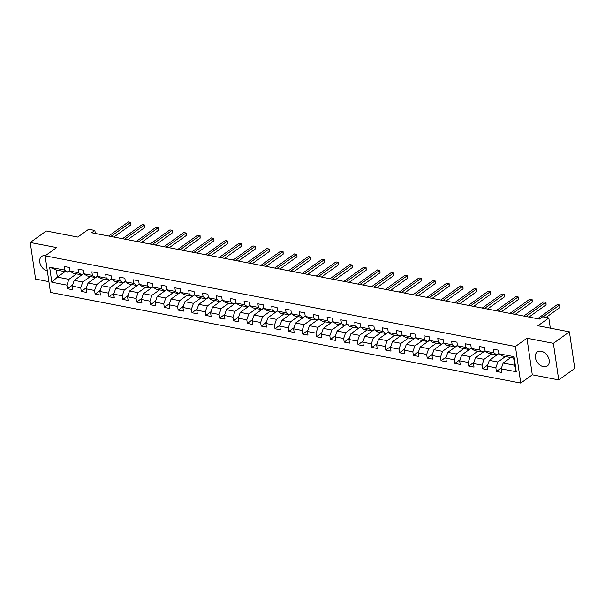 <?xml version="1.0" encoding="UTF-8"?>
<svg xmlns="http://www.w3.org/2000/svg" width="605" height="605" viewBox="0 0 605 605"><rect width="100%" height="100%" fill="white"/><g stroke="black" fill="none" stroke-linecap="round" stroke-linejoin="round"><path stroke-width="0.91" d="M541.18 351.255A8.614 6.027 -125.6 0 0 537.293 351.966A8.614 6.027 -125.6 0 0 536.083 360.111A8.614 6.027 -125.6 0 0 543.434 366.683A8.614 6.027 -125.6 0 0 547.321 365.972A8.614 6.027 -125.6 0 0 548.523 357.827A8.614 6.027 -125.6 0 0 541.18 351.255M45.36 255.681A8.614 6.027 -125.6 0 0 41.654 256.429A8.614 6.027 -125.6 0 0 40.353 264.332A8.614 6.027 -125.6 0 0 47.364 271.048M558.725 379.917L574.75 368.437L569.411 331.842L553.386 343.322L526.955 338.225L515.415 346.491L520.754 383.086L532.294 374.82L558.725 379.917L553.386 343.322M515.415 346.491L45.141 255.839L50.48 292.442L520.754 383.086M45.141 255.839L56.681 247.574L30.25 242.484L35.589 279.079L48.907 281.65M30.25 242.484L46.275 231.004L77.765 237.069L88.663 229.265L94.872 230.46L91.665 232.759L539.41 319.062L542.609 316.77L548.818 317.965L537.921 325.77L569.411 331.842M510.771 357.593L503.163 363.045L514.689 365.269L513.653 358.145L502.12 355.921L498.981 353.804L498.452 350.189L493.128 349.168L493.657 352.776L485.142 351.134L484.62 347.527L479.296 346.499L479.818 350.106L471.31 348.465L470.781 344.858L465.457 343.829L465.986 347.444L457.471 345.803L456.941 342.188L451.625 341.167L452.147 344.774L443.631 343.133L443.11 339.526L437.786 338.498L438.315 342.105L429.8 340.464L429.27 336.856L423.946 335.828L424.476 339.443L415.96 337.802L415.431 334.187L410.114 333.166L410.636 336.773L402.121 335.132L401.599 331.525L396.275 330.496L396.804 334.104L388.289 332.463L387.76 328.855L382.436 327.827L382.965 331.442L374.45 329.801L373.92 326.186L368.604 325.165L369.126 328.772L360.61 327.131L360.088 323.516L354.764 322.495L355.294 326.103L346.778 324.462L346.249 320.854L340.925 319.826L341.454 323.441L332.939 321.799L332.41 318.185L327.093 317.156L327.615 320.771L319.1 319.13L318.578 315.515L313.254 314.494L313.783 318.101L305.268 316.46L304.738 312.853L299.414 311.825L299.944 315.439L291.428 313.791L290.899 310.184L285.583 309.155L286.104 312.77L277.589 311.129L277.067 307.514L271.743 306.493L272.273 310.1L263.757 308.459L263.228 304.852L257.904 303.823L258.433 307.431L249.918 305.79L249.396 302.182L244.072 301.154L244.594 304.769L236.086 303.128L235.557 299.513L230.233 298.492L230.762 302.099L222.247 300.458L221.717 296.851L216.401 295.822L216.923 299.43L208.407 297.789L207.886 294.181L202.562 293.153L203.091 296.768L194.576 295.127L194.046 291.512L188.722 290.491L189.252 294.098L180.736 292.457L180.207 288.85L174.89 287.821L175.412 291.428L166.897 289.787L166.375 286.18L161.051 285.152L161.58 288.766L153.065 287.125L152.536 283.511L147.212 282.49L147.741 286.097L139.226 284.456L138.696 280.849L133.38 279.82L133.902 283.427L125.386 281.786L124.864 278.179L119.54 277.151L120.07 280.765L111.554 279.124L111.025 275.509L105.701 274.488L106.23 278.096L97.715 276.455L97.186 272.847L91.869 271.819L92.391 275.426L83.876 273.785L83.354 270.178L78.03 269.149L78.559 272.764L70.044 271.123L69.514 267.508L64.191 266.487L64.72 270.095L49.64 267.191L51.833 282.225L57.369 277.113L68.902 279.336L76.517 273.884M498.981 353.804L514.061 356.708L516.254 371.742L501.174 368.838L501.696 372.446L496.38 371.425L501.56 367.711M51.833 282.225L66.913 285.129L67.442 288.736L72.759 289.765L72.237 286.157L80.752 287.798L81.274 291.406L86.598 292.434L86.069 288.819L94.584 290.46L95.114 294.075L100.438 295.104L99.908 291.489L108.424 293.13L108.953 296.745L114.269 297.766L113.748 294.159L122.263 295.8L122.785 299.407L128.109 300.435L127.579 296.821L136.095 298.462L136.624 302.077L141.948 303.105L141.419 299.49L149.934 301.131L150.464 304.746L155.78 305.767L155.258 302.16L163.773 303.801L164.295 307.408L169.619 308.437L169.09 304.822L177.605 306.47L178.135 310.078L183.459 311.106L182.929 307.491L191.445 309.132L191.974 312.747L197.29 313.768L196.769 310.161L205.284 311.802L205.806 315.409L211.13 316.438L210.601 312.83L219.116 314.471L219.645 318.079L224.969 319.107L224.44 315.492L232.955 317.133L233.485 320.748L238.801 321.769L238.279 318.162L246.795 319.803L247.316 323.41L252.64 324.439L252.111 320.832L260.626 322.473L261.156 326.08L266.48 327.108L265.95 323.493L274.466 325.135L274.988 328.749L280.312 329.77L279.79 326.163L288.298 327.804L288.827 331.411L294.151 332.44L293.622 328.833L302.137 330.474L302.666 334.081L307.983 335.109L307.461 331.495L315.976 333.136L316.498 336.751L321.822 337.772L321.293 334.164L329.808 335.805L330.338 339.413L335.662 340.441L335.132 336.834L343.648 338.475L344.177 342.082L349.493 343.111L348.972 339.496L357.487 341.137L358.009 344.752L363.333 345.773L362.803 342.165L371.319 343.806L371.848 347.414L377.172 348.442L376.643 344.835L385.158 346.476L385.688 350.083L391.004 351.112L390.482 347.497L398.998 349.138L399.519 352.753L404.843 353.774L404.314 350.166L412.829 351.808L413.359 355.422L418.683 356.443L418.153 352.836L426.669 354.477L427.198 358.084L432.514 359.113L431.993 355.498L440.508 357.139L441.03 360.754L446.354 361.782L445.825 358.168L454.34 359.809L454.869 363.423L460.193 364.444L459.664 360.837L468.179 362.478L468.701 366.085L474.025 367.114L473.503 363.499L482.011 365.14L482.54 368.755L487.864 369.784L487.335 366.169L495.85 367.81L496.38 371.425M485.142 351.134L488.288 353.252L496.803 354.893L498.921 353.38M505.455 356.564L497.839 362.017L489.324 360.376L498.936 353.494M496.803 354.893L493.657 352.776M495.85 367.81L497.839 362.017M487.335 366.169L489.324 360.376M471.31 348.465L474.449 350.59L482.964 352.231L485.081 350.711M491.615 353.895L484 359.347L475.485 357.706L485.097 350.824M482.964 352.231L479.818 350.106M482.011 365.14L484 359.347M473.503 363.499L475.485 357.706M457.471 345.803L460.609 347.92L469.125 349.561L471.242 348.041M477.776 351.233L470.168 356.685L461.653 355.044L471.265 348.155M469.125 349.561L465.986 347.444M468.179 362.478L470.168 356.685M459.664 360.837L461.653 355.044M443.631 343.133L446.777 345.251L455.293 346.892L457.41 345.379M463.944 348.563L456.329 354.016L447.813 352.375L457.425 345.493M455.293 346.892L452.147 344.774M454.34 359.809L456.329 354.016M445.825 358.168L447.813 352.375M429.8 340.464L432.938 342.589L441.453 344.23L443.571 342.71M450.105 345.894L442.489 351.346L433.974 349.705L443.586 342.823M441.453 344.23L438.315 342.105M440.508 357.139L442.489 351.346M431.993 355.498L433.974 349.705M415.96 337.802L419.099 339.919L427.614 341.56L429.731 340.04M436.273 343.232L428.658 348.684L420.142 347.043L429.754 340.154M427.614 341.56L424.476 339.443M426.669 354.477L428.658 348.684M418.153 352.836L420.142 347.043M402.121 335.132L405.267 337.25L413.782 338.891L415.9 337.378M422.434 340.562L414.818 346.015L406.303 344.374L415.915 337.492M413.782 338.891L410.636 336.773M412.829 351.808L414.818 346.015M404.314 350.166L406.303 344.374M388.289 332.463L391.427 334.588L399.943 336.229L402.06 334.709M408.594 337.892L400.979 343.345L392.464 341.704L402.075 334.822M399.943 336.229L396.804 334.104M398.998 349.138L400.979 343.345M390.482 347.497L392.464 341.704M374.45 329.801L377.588 331.918L386.103 333.559L388.221 332.039M394.762 335.223L387.147 340.683L378.632 339.042L388.244 332.153M386.103 333.559L382.965 331.442M385.158 346.476L387.147 340.683M376.643 344.835L378.632 339.042M360.61 327.131L363.756 329.249L372.272 330.89L374.389 329.377M380.923 332.561L373.308 338.013L364.792 336.372L374.404 329.491M372.272 330.89L369.126 328.772M371.319 343.806L373.308 338.013M362.803 342.165L364.792 336.372M346.778 324.462L349.917 326.587L358.432 328.228L360.55 326.708M367.084 329.891L359.468 335.344L350.96 333.703L360.565 326.821M358.432 328.228L355.294 326.103M357.487 341.137L359.468 335.344M348.972 339.496L350.96 333.703M332.939 321.799L336.077 323.917L344.593 325.558L346.718 324.038M353.252 327.222L345.637 332.682L337.121 331.041L346.733 324.151M344.593 325.558L341.454 323.441M343.648 338.475L345.637 332.682M335.132 336.834L337.121 331.041M319.1 319.13L322.246 321.247L330.761 322.888L332.879 321.376M339.413 324.56L331.797 330.012L323.282 328.371L332.894 321.489M330.761 322.888L327.615 320.771M329.808 335.805L331.797 330.012M321.293 334.164L323.282 328.371M305.268 316.46L308.406 318.578L316.922 320.226L319.039 318.706M325.573 321.89L317.965 327.343L309.45 325.702L319.054 318.82M316.922 320.226L313.783 318.101M315.976 333.136L317.965 327.343M307.461 331.495L309.45 325.702M291.428 313.791L294.575 315.916L303.082 317.557L305.207 316.037M311.741 319.221L304.126 324.681L295.611 323.04L305.223 316.15M303.082 317.557L299.944 315.439M302.137 330.474L304.126 324.681M293.622 328.833L295.611 323.04M277.589 311.129L280.735 313.246L289.25 314.887L291.368 313.375M297.902 316.559L290.287 322.011L281.771 320.37L291.383 313.488M289.25 314.887L286.104 312.77M288.298 327.804L290.287 322.011M279.79 326.163L281.771 320.37M263.757 308.459L266.896 310.577L275.411 312.218L277.529 310.705M284.063 313.889L276.455 319.342L267.939 317.701L277.551 310.819M275.411 312.218L272.273 310.1M274.466 325.135L276.455 319.342M265.95 323.493L267.939 317.701M249.918 305.79L253.064 307.915L261.579 309.556L263.697 308.036M270.231 311.22L262.615 316.68L254.1 315.039L263.712 308.149M261.579 309.556L258.433 307.431M260.626 322.473L262.615 316.68M252.111 320.832L254.1 315.039M236.086 303.128L239.225 305.245L247.74 306.886L249.857 305.366M256.391 308.558L248.776 314.01L240.261 312.369L249.873 305.487M247.74 306.886L244.594 304.769M246.795 319.803L248.776 314.01M238.279 318.162L240.261 312.369M222.247 300.458L225.385 302.576L233.901 304.217L236.018 302.704M242.552 305.888L234.944 311.341L226.429 309.7L236.041 302.818M233.901 304.217L230.762 302.099M232.955 317.133L234.944 311.341M224.44 315.492L226.429 309.7M208.407 297.789L211.553 299.914L220.069 301.555L222.186 300.035M228.72 303.218L221.105 308.671L212.589 307.03L222.201 300.148M220.069 301.555L216.923 299.43M219.116 314.471L221.105 308.671M210.601 312.83L212.589 307.03M194.576 295.127L197.714 297.244L206.229 298.885L208.347 297.365M214.881 300.556L207.265 306.009L198.75 304.368L208.362 297.478M206.229 298.885L203.091 296.768M205.284 311.802L207.265 306.009M196.769 310.161L198.75 304.368M180.736 292.457L183.875 294.575L192.39 296.216L194.507 294.703M201.049 297.887L193.434 303.339L184.918 301.698L194.53 294.816M192.39 296.216L189.252 294.098M191.445 309.132L193.434 303.339M182.929 307.491L184.918 301.698M166.897 289.787L170.043 291.912L178.558 293.554L180.676 292.034M187.21 295.217L179.594 300.67L171.079 299.029L180.691 292.147M178.558 293.554L175.412 291.428M177.605 306.47L179.594 300.67M169.09 304.822L171.079 299.029M153.065 287.125L156.203 289.243L164.719 290.884L166.836 289.364M173.37 292.555L165.755 298.008L157.239 296.367L166.851 289.477M164.719 290.884L161.58 288.766M163.773 303.801L165.755 298.008M155.258 302.16L157.239 296.367M139.226 284.456L142.364 286.573L150.879 288.214L152.997 286.702M159.538 289.886L151.923 295.338L143.408 293.697L153.02 286.815M150.879 288.214L147.741 286.097M149.934 301.131L151.923 295.338M141.419 299.49L143.408 293.697M125.386 281.786L128.532 283.911L137.048 285.552L139.165 284.032M145.699 287.216L138.084 292.669L129.568 291.028L139.18 284.146M137.048 285.552L133.902 283.427M136.095 298.462L138.084 292.669M127.579 296.821L129.568 291.028M111.554 279.124L114.693 281.242L123.208 282.883L125.326 281.363M131.86 284.554L124.244 290.007L115.736 288.366L125.341 281.476M123.208 282.883L120.07 280.765M122.263 295.8L124.244 290.007M113.748 294.159L115.736 288.366M97.715 276.455L100.854 278.572L109.369 280.213L111.494 278.701M118.028 281.885L110.412 287.337L101.897 285.696L111.509 278.814M109.369 280.213L106.23 278.096M108.424 293.13L110.412 287.337M99.908 291.489L101.897 285.696M83.876 273.785L87.022 275.91L95.537 277.551L97.655 276.031M104.189 279.215L96.573 284.668L88.058 283.027L97.67 276.145M95.537 277.551L92.391 275.426M94.584 290.46L96.573 284.668M86.069 288.819L88.058 283.027M70.044 271.123L73.182 273.241L81.698 274.882L83.815 273.362M90.349 276.553L82.741 282.006L74.226 280.365L83.83 273.475M81.698 274.882L78.559 272.764M80.752 287.798L82.741 282.006M72.237 286.157L74.226 280.365M49.64 267.191L56.333 269.989L67.858 272.212L69.983 270.7M64.985 271.66L57.369 277.113L56.333 269.989M67.858 272.212L64.72 270.095M66.913 285.129L68.902 279.336M550.308 328.16L548.818 317.965M95.31 233.462L94.872 230.46M516.254 371.742L514.689 365.269M513.653 358.145L514.061 356.708M501.174 368.838L503.163 363.045M67.442 288.736L72.623 285.031M81.274 291.406L86.462 287.693M95.114 294.075L100.294 290.362M108.953 296.745L114.133 293.032M122.785 299.407L127.973 295.694M136.624 302.077L141.804 298.363M150.464 304.746L155.644 301.033M164.295 307.408L169.476 303.695M178.135 310.078L183.315 306.364M191.974 312.747L197.154 309.034M205.806 315.409L210.986 311.704M219.645 318.079L224.826 314.366M233.485 320.748L238.665 317.035M247.316 323.41L252.497 319.705M261.156 326.08L266.336 322.367M274.988 328.749L280.175 325.036M288.827 331.411L294.007 327.706M302.666 334.081L307.847 330.368M316.498 336.751L321.686 333.037M330.338 339.413L335.518 335.707M344.177 342.082L349.357 338.369M358.009 344.752L363.189 341.038M371.848 347.414L377.028 343.708M385.688 350.083L390.868 346.37M399.519 352.753L404.7 349.04M413.359 355.422L418.539 351.709M427.198 358.084L432.378 354.371M441.03 360.754L446.21 357.041M454.869 363.423L460.05 359.71M468.701 366.085L473.889 362.372M482.54 368.755L487.721 365.042M526.955 338.225L532.294 374.82M113.891 237.039L130.967 224.81L130.612 222.338L110.889 236.464M128.396 221.914L130.884 222.353L128.396 221.914L108.673 236.033M130.884 222.353L130.967 224.81M127.731 239.709L144.807 227.48L144.444 225.007L124.728 239.134M142.228 224.576L144.724 225.022L142.228 224.576L122.513 238.703M144.724 225.022L144.807 227.48M141.57 242.378L158.646 230.142L158.283 227.669L138.56 241.796M156.067 227.246L158.563 227.692L156.067 227.246L136.344 241.372M158.563 227.692L158.646 230.142M155.402 245.04L172.478 232.812L172.123 230.339L152.399 244.465M169.907 229.915L172.395 230.354L169.907 229.915L150.184 244.034M172.395 230.354L172.478 232.812M169.241 247.71L186.317 235.481L185.954 233.008L166.239 247.135M183.738 232.577L186.234 233.023L183.738 232.577L164.023 246.704M186.234 233.023L186.317 235.481M183.081 250.379L200.157 238.143L199.794 235.67L180.071 249.797M197.578 235.247L200.073 235.693L197.578 235.247L177.855 249.373M200.073 235.693L200.157 238.143M196.912 253.041L213.988 240.813L213.633 238.34L193.91 252.466M211.41 237.916L213.905 238.355L211.41 237.916L191.694 252.035M213.905 238.355L213.988 240.813M210.752 255.711L227.828 243.482L227.465 241.009L207.749 255.136M225.249 240.578L227.745 241.024L225.249 240.578L205.526 254.705M227.745 241.024L227.828 243.482M224.591 258.38L241.667 246.152L241.304 243.679L221.581 257.798M239.088 243.248L241.584 243.694L239.088 243.248L219.365 257.375M241.584 243.694L241.667 246.152M238.423 261.05L255.499 248.814L255.144 246.341L235.421 260.468M252.92 245.917L255.416 246.356L252.92 245.917L233.205 260.037M255.416 246.356L255.499 248.814M252.262 263.712L269.338 251.483L268.975 249.01L249.26 263.137M266.76 248.579L269.255 249.026L266.76 248.579L247.037 262.706M269.255 249.026L269.338 251.483M266.102 266.382L283.178 254.153L282.815 251.68L263.092 265.799M280.599 251.249L283.087 251.695L280.599 251.249L260.876 265.376M283.087 251.695L283.178 254.153M279.934 269.051L297.01 256.815L296.654 254.342L276.931 268.469M294.431 253.918L296.926 254.357L294.431 253.918L274.715 268.038M296.926 254.357L297.01 256.815M293.773 271.713L310.849 259.484L310.486 257.012L290.771 271.138M308.27 256.58L310.766 257.027L308.27 256.58L288.547 270.707M310.766 257.027L310.849 259.484M307.612 274.383L324.688 262.154L324.325 259.681L304.602 273.8M322.11 259.25L324.598 259.696L322.11 259.25L302.387 273.377M324.598 259.696L324.688 262.154M321.444 277.052L338.52 264.816L338.157 262.343L318.442 276.47M335.941 261.92L338.437 262.358L335.941 261.92L316.226 276.046M338.437 262.358L338.52 264.816M335.283 279.714L352.36 267.486L351.997 265.013L332.281 279.139M349.781 264.582L352.276 265.028L349.781 264.582L330.058 278.708M352.276 265.028L352.36 267.486M349.115 282.384L366.191 270.155L365.836 267.682L346.113 281.801M363.62 267.251L366.108 267.697L363.62 267.251L343.897 281.378M366.108 267.697L366.191 270.155M362.955 285.053L380.031 272.817L379.668 270.344L359.952 284.471M377.452 269.921L379.948 270.367L377.452 269.921L357.736 284.048M379.948 270.367L380.031 272.817M376.794 287.715L393.87 275.487L393.507 273.014L373.784 287.141M391.291 272.583L393.787 273.029L391.291 272.583L371.568 286.709M393.787 273.029L393.87 275.487M390.626 290.385L407.702 278.156L407.346 275.683L387.623 289.803M405.123 275.252L407.619 275.698L405.123 275.252L385.408 289.379M407.619 275.698L407.702 278.156M404.465 293.054L421.541 280.818L421.178 278.345L401.463 292.472M418.962 277.922L421.458 278.368L418.962 277.922L399.247 292.049M421.458 278.368L421.541 280.818M418.305 295.716L435.381 283.488L435.018 281.015L415.295 295.142M432.802 280.591L435.298 281.03L432.802 280.591L413.079 294.711M435.298 281.03L435.381 283.488M432.136 298.386L449.212 286.157L448.857 283.685L429.134 297.804M446.634 283.253L449.129 283.7L446.634 283.253L426.918 297.38M449.129 283.7L449.212 286.157M445.976 301.056L463.052 288.819L462.689 286.346L442.973 300.473M460.473 285.923L462.969 286.369L460.473 285.923L440.75 300.05M462.969 286.369L463.052 288.819M459.815 303.718L476.891 291.489L476.528 289.016L456.805 303.143M474.312 288.593L476.8 289.031L474.312 288.593L454.589 302.712M476.8 289.031L476.891 291.489M473.647 306.387L490.723 294.159L490.368 291.686L470.645 305.812M488.144 291.255L490.64 291.701L488.144 291.255L468.429 305.381M490.64 291.701L490.723 294.159M487.486 309.057L504.562 296.821L504.199 294.348L484.484 308.474M501.984 293.924L504.479 294.37L501.984 293.924L482.261 308.051M504.479 294.37L504.562 296.821M501.326 311.719L518.402 299.49L518.039 297.017L498.316 311.144M515.823 296.594L518.311 297.032L515.823 296.594L496.1 310.713M518.311 297.032L518.402 299.49M515.158 314.388L532.234 302.16L531.878 299.687L512.155 313.813M529.655 299.256L532.15 299.702L529.655 299.256L509.939 313.382M532.15 299.702L532.234 302.16M528.997 317.058L546.073 304.822L545.71 302.349L525.995 316.476M543.494 301.925L545.99 302.371L543.494 301.925L523.771 316.052M545.99 302.371L546.073 304.822M546.035 317.428L559.912 307.491L559.549 305.018L543.033 316.846M557.334 304.595L559.822 305.033L557.334 304.595L537.611 318.714M559.822 305.033L559.912 307.491"/></g></svg>
